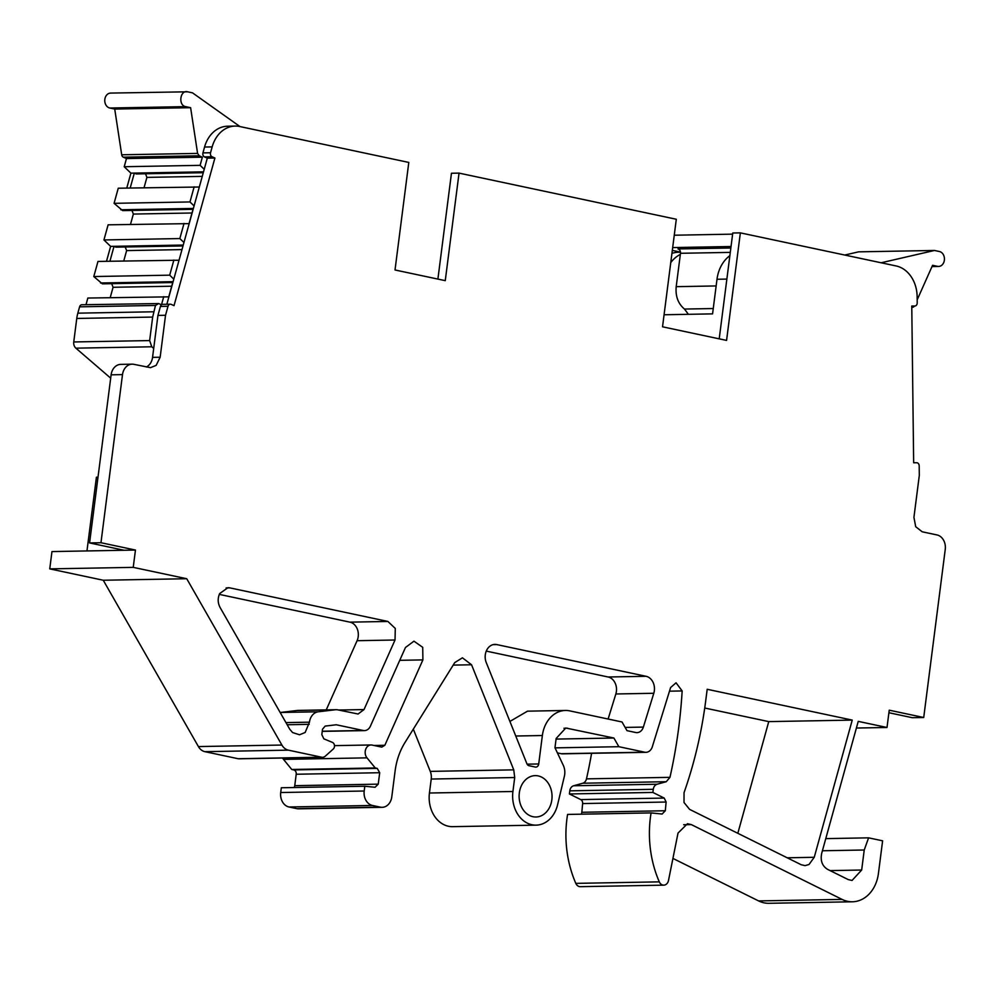 <?xml version="1.0" encoding="UTF-8"?>
<svg xmlns="http://www.w3.org/2000/svg" width="995" height="995" viewBox="0 0 995 995"><rect width="100%" height="100%" fill="white"/><g stroke="black" fill="none" stroke-linecap="round" stroke-linejoin="round"><path stroke-width="1.49" d="M486.269 651.103L608.132 676.998A12.537 9.975 -91 0 1 615.196 683.204A12.537 9.975 -91 0 1 615.855 693.975L608.119 719.024M565.458 710.467A30.086 23.955 -91 0 1 569.812 710.89L622.024 721.984L626.987 730.653L635.743 732.519A8.781 6.99 -91 0 0 637.011 732.631A8.781 6.99 -91 0 0 643.367 727.096L653.802 693.279A12.537 9.975 -91 0 0 653.143 682.508A12.537 9.975 -91 0 0 646.078 676.301L496.716 644.573A12.537 9.975 89 0 0 494.913 644.399A12.537 9.975 89 0 0 487.077 649.461A12.537 9.975 89 0 0 486.232 662.508L526.877 763.687A3.756 2.997 -91 0 0 529.066 765.727L535.285 767.045A3.756 2.997 -91 0 0 535.832 767.095A3.756 2.997 -91 0 0 538.718 763.961L542.362 735.529A30.086 23.955 -91 0 1 565.458 710.467L527.512 711.164L509.9 721.437M437.899 279.085L451.456 173.254L459.043 173.118L445.262 280.652L395.015 269.981L408.796 162.434L239.683 126.514A31.342 24.95 -91 0 0 235.156 126.079A31.342 24.95 -91 0 0 222.93 130.382A31.342 24.95 -91 0 0 212.159 146.899L210.53 152.757A3.134 2.5 -91 0 0 210.642 155.145A3.134 2.5 -91 0 0 212.072 156.762L214.908 158.018L174.025 305.639L171.19 304.383A3.134 2.5 -91 0 0 170.319 304.196L162.732 304.333A3.134 2.5 -91 0 0 161.7 304.644A3.134 2.5 -91 0 0 160.431 306.423L157.944 315.415L165.531 315.278L168.018 306.273A3.134 2.5 -91 0 1 169.287 304.495A3.134 2.5 -91 0 1 170.319 304.196M719.211 338.847L732.768 233.004L740.355 232.867L896.159 265.964A31.342 24.95 -91 0 1 911.059 276.56A31.342 24.95 -91 0 1 917.141 296.659L917.216 302.878A3.134 2.5 -91 0 1 916.519 305.092A3.134 2.5 -91 0 1 914.778 306.025L911.768 306.05L913.659 462.762L916.656 462.737A3.134 2.5 -91 0 1 918.435 463.645A3.134 2.5 -91 0 1 919.193 465.847L919.305 475.399L913.932 517.35L915.698 526.703L922.203 531.803L936.979 534.937A12.537 9.975 -91 0 1 943.484 540.036A12.537 9.975 -91 0 1 945.25 549.389L923.721 717.507L889.231 710.181L887.005 727.482L858.237 721.375L821.671 853.449C820.241 860.65 822.193 865.948 827.492 869.307L848.213 879.58L852.043 880.463L861.67 870.028L864.232 850.004L868.585 837.84L882.615 840.825L878.411 873.585A33.855 26.94 -91 0 1 852.429 901.781A33.855 26.94 -91 0 1 842.106 899.405L691.301 824.594L687.47 823.723L678.018 833.089L668.503 880.463A6.268 4.987 -91 0 1 663.789 885.152A6.268 4.987 -91 0 1 659.299 881.856A100.433 79.936 -91 0 1 651.078 812.915L662.123 814.034L665.307 810.751L666.128 802.032L664.225 798.077L652.882 792.443L653.28 789.309A6.268 4.987 -91 0 1 657.098 784.234L666.264 781.709L669.958 777.344C676.326 749.073 680.393 720.28 682.16 690.94L676.053 682.794L670.605 687.545L652.322 746.772A8.781 6.99 -91 0 1 645.966 752.319A8.781 6.99 -91 0 1 644.698 752.195L618.865 746.698L613.903 738.029L565.782 728.017L556.155 738.464L554.961 747.73L563.269 765.279A13.793 10.982 -91 0 1 564.364 776.311L557.573 804.793A28.843 22.947 -91 0 1 536.106 825.141A28.843 22.947 -91 0 1 512.922 791.498L514.713 777.53L513.756 769.856L471.555 664.772L462.426 657.819L454.777 662.571L404.99 742.494C399.791 750.902 396.495 760.379 395.114 770.914L391.794 796.871A12.537 9.975 -91 0 1 382.167 807.318A12.537 9.975 -91 0 1 380.351 807.144L372.466 805.465A12.537 9.975 -91 0 1 364.195 791.013L364.804 786.237L375.065 787.269L378.237 784.147L379.704 772.717L377.217 768.376L375.252 767.966L366.993 757.854A7.525 5.982 -91 0 1 365.575 749.695A7.525 5.982 -91 0 1 371.023 744.969A7.525 5.982 -91 0 1 372.105 745.081L381.757 747.121L384.841 745.28L422.9 659.896L422.726 647.322L413.945 641.166L405.462 647.509L370.401 726.163A8.781 6.99 -91 0 1 364.456 730.604A8.781 6.99 -91 0 1 363.187 730.479L336.298 724.77L325.166 726.089L322.517 729.211L321.82 734.646L323.86 738.85L332.429 742.394A3.756 2.997 -91 0 1 334.469 745.404A3.756 2.997 -91 0 1 333.263 749.024L325.34 756.138A6.268 4.987 -91 0 1 322.529 757.294A6.268 4.987 -91 0 1 321.621 757.207L288.401 750.155A12.537 9.975 -91 0 1 284.757 748.414A12.537 9.975 -91 0 1 281.896 745.044L186.737 578.729L133.231 567.361L135.457 550.048L100.968 542.723L122.497 374.617A12.537 9.975 -91 0 1 126.502 366.483A12.537 9.975 -91 0 1 132.124 364.17A12.537 9.975 -91 0 1 133.939 364.344L150.531 367.665L156.153 365.352L160.158 357.217L165.531 315.278M740.355 232.867L726.574 340.414L662.533 326.808L676.301 219.261L459.043 173.118M519.328 792.853A20.684 16.467 -91 0 1 535.21 775.627A20.684 16.467 -91 0 1 551.839 799.769A20.684 16.467 -91 0 1 535.957 816.994A20.684 16.467 -91 0 1 519.328 792.853M684.038 792.692L684.013 802.492L689.61 809.383L801.211 864.742L805.042 865.625L809.01 864.506L814.246 857.292L852.242 720.094L707.184 689.286L705.716 700.779A376.135 299.358 -91 0 1 684.461 791.473L684.038 792.692M337.939 709.883L358.076 714.012L364.021 709.572L395.027 640.009L395.289 628.442L387.888 621.452L229.758 587.858L227.942 587.684L219.671 593.555C217.582 598.281 217.718 602.92 220.082 607.485L289.719 729.186L292.567 732.544L299.545 734.783L305.166 732.469L309.457 722.171A12.537 9.975 -91 0 1 312.455 715.082A12.537 9.975 -91 0 1 318.288 711.786L335.34 709.758A12.537 9.975 -91 0 1 336.136 709.709A12.537 9.975 -91 0 1 336.646 709.721A12.537 9.975 -91 0 1 337.939 709.883M235.156 126.079L227.569 126.216A31.342 24.95 89 0 0 215.33 130.519A31.342 24.95 89 0 0 204.56 147.036L202.943 152.894A3.134 2.5 89 0 0 203.055 155.282A3.134 2.5 89 0 0 204.485 156.899L212.072 156.762M166.849 304.259L207.308 158.155L204.485 156.899M207.308 158.155L214.908 158.018M157.944 315.415L152.558 357.354L160.158 357.217M146.34 366.981A12.537 9.975 89 0 0 148.553 365.488A12.537 9.975 89 0 0 152.558 357.354M132.124 364.17L120.743 364.381A12.537 9.975 89 0 0 115.121 366.695A12.537 9.975 89 0 0 111.117 374.829L122.497 374.617M135.457 550.048L124.064 550.26L89.575 542.934L111.117 374.829M89.575 542.934L100.968 542.723M124.064 550.26L51.964 551.578L49.75 568.879L103.256 580.247L186.737 578.729M133.231 567.361L49.75 568.879M103.256 580.247L198.415 746.573A12.537 9.975 -91 0 0 201.264 749.932A12.537 9.975 -91 0 0 204.92 751.673L238.141 758.725A6.268 4.987 -91 0 0 239.049 758.812L322.529 757.294M366.993 757.854L283.513 759.384A7.525 5.982 -91 0 1 282.63 758.028M283.513 759.384L291.759 769.483L293.736 769.906A3.756 2.997 -91 0 1 296.212 774.247L294.756 785.677A3.756 2.997 -91 0 1 294.06 787.53M375.252 767.966L291.759 769.483M364.804 786.237L281.324 787.754L280.714 792.53A12.537 9.975 -91 0 0 288.985 806.982L296.871 808.661A12.537 9.975 -91 0 0 298.674 808.836L382.167 807.318M413.311 729.136L430.275 771.386A12.537 9.975 -91 0 1 431.221 779.048L429.442 793.015A28.843 22.947 -91 0 0 452.625 826.658L536.106 825.141M613.903 738.029L556.068 739.086M618.865 746.698L555.023 747.867M557.411 752.904L561.217 753.712A8.781 6.99 -91 0 0 562.486 753.837L645.966 752.319M591.59 753.302A438.82 349.257 -91 0 1 586.478 778.861A6.268 4.987 -91 0 1 582.784 783.227L573.617 785.764A6.268 4.987 -91 0 0 569.799 790.838L569.401 793.96L580.744 799.594A3.756 2.997 -91 0 1 582.635 803.562L581.826 812.281A3.756 2.997 -91 0 1 581.179 814.184M652.882 792.443L569.401 793.96M651.078 812.915L567.585 814.432A100.433 79.936 -91 0 0 575.819 883.373A6.268 4.987 -91 0 0 580.296 886.669L663.789 885.152M672.931 858.424L758.613 900.923A33.855 26.94 -91 0 0 768.948 903.298L852.429 901.781M868.585 837.84L825.763 838.623M864.232 850.004L822.405 850.762M856.396 728.041L887.005 727.482M888.896 712.731L912.328 717.706L923.721 717.507M704.734 708.017L768.749 721.611L852.242 720.094M768.749 721.611L737.83 833.3M335.34 709.758L297.393 710.455A12.537 9.975 -91 0 1 298.189 710.405L336.136 709.709M297.393 710.455L280.341 712.482A12.537 9.975 -91 0 0 280.167 712.495M219.298 594.388L349.942 622.149A12.537 9.975 -91 0 1 357.342 629.138A12.537 9.975 -91 0 1 357.081 640.705L326.236 709.895M98.007 477.19L96.415 477.214L86.963 550.931M671.936 253.389A33.855 26.94 -91 0 1 678.478 252.245L680.493 252.208M726.86 279.085L716.997 279.272A33.855 26.94 -91 0 1 727.818 257.319A33.855 26.94 -91 0 1 729.857 255.653M716.997 279.272L712.569 313.873L664.075 314.768M670.754 262.618A33.855 26.94 -91 0 1 674.685 258.29A33.855 26.94 -91 0 1 680.331 254.421M674.262 235.218L732.618 234.148M881.11 262.779L934.479 250.466L858.573 251.847L844.73 255.043M672.321 250.379L680.481 252.108M672.682 247.581L731.039 246.511M914.393 306.037A3.134 2.5 -91 0 1 912.44 307.293L911.781 307.293M934.479 250.466L939.404 251.511A7.525 5.982 -91 0 1 944.429 259.508A7.525 5.982 -91 0 1 938.583 266.449A7.525 5.982 -91 0 1 937.501 266.349L932.576 265.292L917.179 299.831M730.84 247.991L678.005 248.949A3.756 2.997 -91 0 1 679.946 250.491A3.756 2.997 -91 0 1 680.481 253.29L676.202 286.672C675.344 296.212 678.105 303.674 684.473 309.059L688.391 314.32M713.253 308.537L684.473 309.059M126.775 188.055L130.905 173.155L124.213 166.725L200.107 165.344L202.358 157.185L199.236 155.792L197.595 153.404L190.617 107.684L185.692 106.639C178.005 105.482 180.033 89.724 187.595 91.801L192.52 92.858L239.982 126.576M193.005 209.323L122.646 210.617L114.077 203.328L189.97 201.948L194.087 205.915M189.187 223.626L108.119 224.82L103.94 239.944L179.834 238.564L184.013 223.44M179.834 238.564L183.951 242.519M179.05 260.23L97.983 261.436L93.791 276.548L169.697 275.167L173.876 260.056M169.697 275.167L173.814 279.135M168.901 296.846L87.846 298.04L86.005 304.681M161.488 304.781L163.74 296.659M153.703 348.437L151.787 346.782L149.648 340.576L152.67 317.069L155.481 305.453L158.653 303.55L161.464 304.806M153.727 311.783L77.834 313.164L79.588 306.833A3.134 2.5 89 0 1 81.888 304.756L158.653 303.55M190.617 107.684L114.723 109.064L109.798 108.02A7.525 5.982 89 0 1 104.773 100.035A7.525 5.982 89 0 1 110.607 93.082L187.595 91.801M200.107 165.344L204.224 169.299M199.323 187.01L118.256 188.217L114.077 203.328M189.97 201.948L194.149 186.836M114.723 109.064L121.701 154.785A3.134 2.5 89 0 0 123.33 157.173L126.465 158.578L124.213 166.725M77.834 313.164A31.342 24.95 89 0 0 76.764 318.45L73.754 341.957A6.268 4.987 89 0 0 75.881 348.163L110.694 378.162M110.209 297.642L113.069 287.281L111.689 283.662M172.732 282.543L102.373 283.836L93.791 276.548M106.502 261.275L110.632 246.374L103.94 239.944M130.482 224.422L133.355 214.062L131.962 210.442M193.391 208.44L120.768 209.771M193.241 208.452L189.05 223.614M183.254 245.056L110.632 246.374M109.923 261.212L114.039 246.312L115.93 247.158L183.005 245.939M125.233 246.984L126.626 250.603L123.753 260.964M181.985 249.596L126.626 250.603M173.105 281.66L100.495 282.99M172.968 281.672L168.764 296.833M202.358 157.185L126.465 158.578M203.527 171.836L130.905 173.155M130.196 187.993L134.325 173.093L136.203 173.938L203.278 172.72M145.519 173.764L146.899 177.384L144.039 187.744M202.271 176.376L146.899 177.384M171.712 286.212L113.069 287.281M191.985 212.992L133.355 214.062M653.802 693.279L615.855 693.975M646.078 676.301L608.132 676.998M493.11 644.636L496.716 644.573M538.718 763.961L527.101 764.172M542.362 735.529L515.758 736.014M643.367 727.096L625.146 727.42M204.56 147.036L212.159 146.899M202.943 152.894L210.53 152.757M168.018 306.273L160.431 306.423M281.896 745.044L198.415 746.573M288.401 750.155L204.92 751.673M321.621 757.207L238.141 758.725M363.187 730.479L322.256 731.225M422.9 659.896L399.754 660.319M384.841 745.28L373.983 745.479M377.217 768.376L293.736 769.906M379.704 772.717L296.212 774.247M378.237 784.147L294.756 785.677M364.195 791.013L280.714 792.53M372.466 805.465L288.985 806.982M380.351 807.144L296.871 808.661M471.555 664.772L453.185 665.108M513.756 769.856L430.275 771.386M514.713 777.53L431.221 779.048M512.922 791.498L429.442 793.015M567.585 728.191L563.978 728.265M644.698 752.195L561.217 753.712M682.16 690.94L669.486 691.177M669.958 777.344L586.478 778.861M666.264 781.709L582.784 783.227M657.098 784.234L573.617 785.764M653.28 789.309L569.799 790.838M664.225 798.077L580.744 799.594M666.128 802.032L582.635 803.562M665.307 810.751L581.826 812.281M659.299 881.856L575.819 883.373M691.301 824.594L683.677 824.743M842.106 899.405L758.613 900.923M861.67 870.028L830.104 870.6M814.246 857.292L787.194 857.789M318.288 711.786L280.341 712.482M309.457 722.171L285.951 722.606M309.171 724.348L287.169 724.746M229.758 587.858L226.139 587.933M387.888 621.452L349.942 622.149M395.027 640.009L357.081 640.705M364.021 709.572L338.661 710.032M937.501 266.349L932.066 266.449M680.481 253.29L730.28 252.382M716.139 285.938L676.202 286.672M79.588 306.833L155.481 305.453M76.764 318.45L152.67 317.069M149.648 340.576L73.754 341.957M75.881 348.163L151.787 346.782M109.798 108.02L185.692 106.639M197.595 153.404L121.701 154.785M123.33 157.173L199.236 155.792M364.456 730.604L322.243 731.375M371.023 744.969L334.494 745.641M938.583 266.449L932.004 266.573"/></g></svg>
